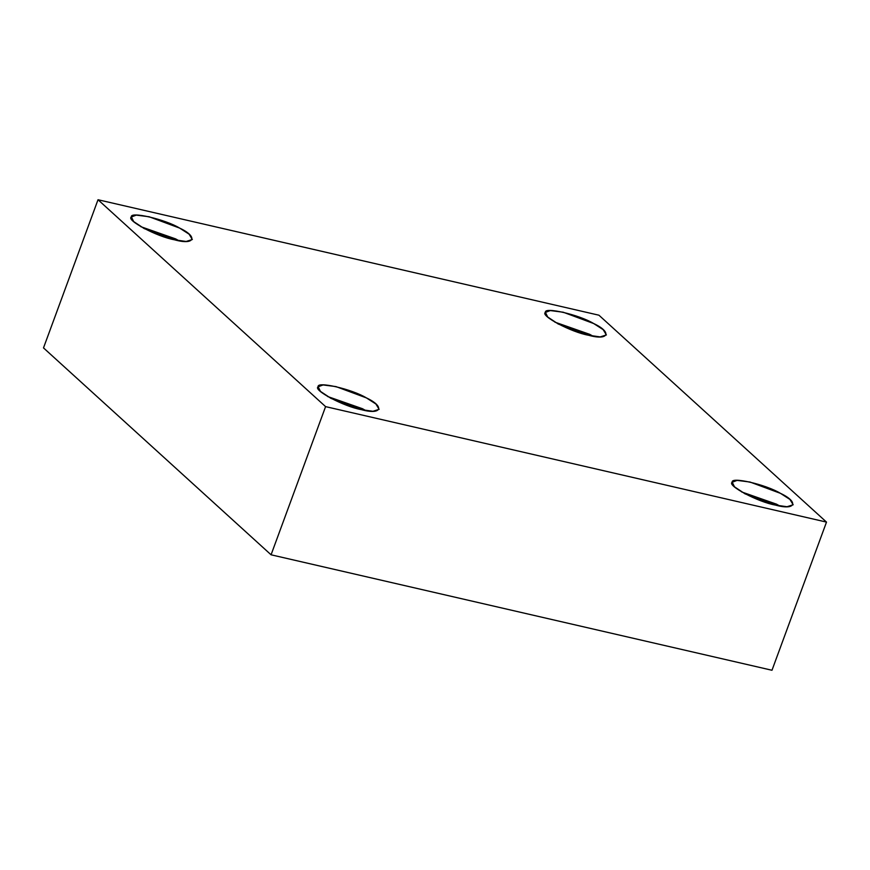 <?xml version="1.0" encoding="UTF-8"?>
<svg xmlns="http://www.w3.org/2000/svg" width="870" height="870" viewBox="0 0 870 870"><rect width="100%" height="100%" fill="white"/><g stroke="black" fill="none" stroke-linecap="round" stroke-linejoin="round"><path stroke-width="1.3" d="M588.544 335.244L600.202 336.907L606.39 334.95L603.16 329.632L593.688 323.542L563.227 312.221L550.318 310.568L545.425 312.406L547.698 317.017L558.312 324.042L588.544 335.244C571.47 332.34 539.781 315.56 545.425 312.406C543.739 306.544 579.213 314.722 593.688 323.542C612.447 332.307 608.663 340.909 588.544 335.244M554.864 322.128L589.719 334.341L592.938 336.135L589.719 334.341L554.864 322.128M557.735 323.738L589.697 335.505L557.735 323.738M174.5 239.794L186.147 241.468L192.335 239.511L189.105 234.182L179.644 228.092L149.172 216.771L136.275 215.118L131.37 216.967L133.654 221.567L144.268 228.603L174.5 239.794C157.416 236.89 125.726 220.121 131.37 216.967C129.695 211.095 165.159 219.273 179.644 228.092C198.393 236.868 194.619 245.47 174.5 239.794M140.809 226.678L175.664 238.902L178.883 240.696L175.664 238.902L140.809 226.678M143.691 228.299L175.653 240.055L143.691 228.299M361.289 409.618L372.947 411.282L379.135 409.324L375.905 404.006L366.433 397.916L335.972 386.595L323.064 384.942L318.159 386.791L320.443 391.391L331.057 398.416L361.289 409.618C344.215 406.714 312.526 389.934 318.159 386.791C316.484 380.919 351.958 389.097 366.433 397.916C385.192 406.681 381.408 415.284 361.289 409.618M327.599 396.502L362.464 408.715L365.683 410.51L362.464 408.715L327.599 396.502M330.48 398.112L362.442 409.879L330.48 398.112M775.344 505.057L786.991 506.731L793.179 504.774L789.949 499.445L780.488 493.355L750.016 482.034L737.118 480.381L732.214 482.23L734.497 486.83L745.101 493.866L775.344 505.057C758.259 502.153 726.57 485.384 732.214 482.23C730.539 476.358 766.002 484.536 780.488 493.355C799.236 502.131 795.463 510.733 775.344 505.057M741.653 491.941L776.508 504.165L779.727 505.959L776.508 504.165L741.653 491.941M744.524 493.562L776.497 505.318L744.524 493.562M43.5 347.902L98.016 199.741L598.93 315.201L826.5 522.098L325.587 406.627L271.07 554.799L771.984 670.259L826.5 522.098L771.984 670.259L271.07 554.799L43.5 347.902L271.07 554.799L325.587 406.627L98.016 199.741L43.5 347.902M98.016 199.741L325.587 406.627L826.5 522.098L598.93 315.201L98.016 199.741"/></g></svg>
